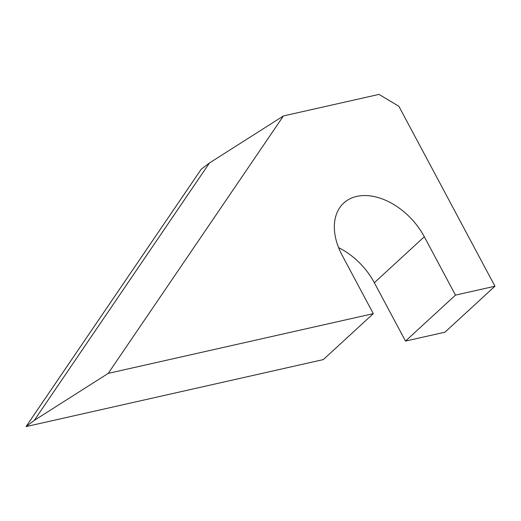 <?xml version="1.0" encoding="UTF-8"?>
<svg xmlns="http://www.w3.org/2000/svg" width="521" height="521" viewBox="0 0 521 521"><rect width="100%" height="100%" fill="white"/><g stroke="black" fill="none" stroke-linecap="round" stroke-linejoin="round"><path stroke-width="0.78" d="M34.275 420.401L26.05 426.595L201.249 169.162L209.475 162.969L283.431 115.942L108.231 373.375L34.275 420.401L209.475 162.969M283.431 115.942L378.988 94.405L398.865 106.277L494.95 286.224L455.478 295.12L424.315 236.755A58.352 39.134 47.4 0 0 343.73 203.06A58.352 39.134 47.4 0 0 342.141 255.277L373.303 313.642L323.32 359.594L26.05 426.595M373.303 313.642L108.231 373.375M455.478 295.12L405.494 341.079L444.967 332.183L494.95 286.224M405.494 341.079L374.332 282.714L424.315 236.755M338.591 247.638A58.352 39.134 -132.6 0 1 374.332 282.714"/></g></svg>
